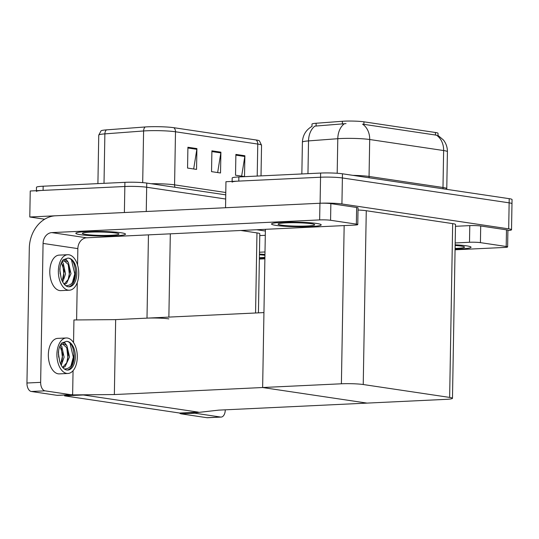 <?xml version="1.0" encoding="UTF-8"?>
<svg xmlns="http://www.w3.org/2000/svg" width="539" height="539" viewBox="0 0 539 539"><rect width="100%" height="100%" fill="white"/><g stroke="black" fill="none" stroke-linecap="round" stroke-linejoin="round"><path stroke-width="0.81" d="M168.835 318.872A15.678 1.449 -179 0 0 146.999 318.138L115.663 319.62L114.356 394.555L72.637 394.892L75.635 395.343L83.336 394.979L64.586 395.869L179.655 413.036L198.406 412.146L83.336 394.979L198.406 412.146L190.698 412.51L193.696 412.962L218.753 410.132L445.793 399.372A15.678 1.449 -179 0 0 452.477 398.301A15.678 1.449 -179 0 0 449.641 397.418L363.232 384.523A15.678 1.449 -179 0 0 341.396 383.788L114.356 394.555M44.649 219.225L29.786 217.001L30.245 190.988L124.839 186.501A15.678 1.449 1 0 1 146.675 187.235L225.646 199.019L146.675 187.235A15.678 1.449 1 0 0 124.839 186.501L43.086 190.375A15.678 1.449 1 0 0 36.403 191.446M29.786 217.001L124.388 212.521A15.678 1.449 1 0 1 125.931 212.46M256.679 229.735L265.37 231.029M258.424 312.856L259.805 233.778A15.678 1.449 -179 0 0 256.968 232.895L240.845 230.49M64.586 395.869L64.606 395.033M73.547 342.609L73.944 319.964L115.663 319.62L263.942 312.593L262.634 387.528L367.032 403.105L262.634 387.528L265.397 229.324M72.637 394.892L73.055 370.691M225.551 207.737L225.949 181.71L320.55 177.223A15.678 1.449 1 0 1 342.386 177.958L509.139 202.839A15.678 1.449 1 0 1 511.976 203.722A15.678 1.449 1 0 0 509.139 202.839L342.386 177.958A15.678 1.449 1 0 0 320.55 177.223L238.79 181.097A15.678 1.449 1 0 0 232.107 182.169M225.497 207.724L320.092 203.243A15.678 1.449 1 0 1 341.928 203.971L508.688 228.859A15.678 1.449 1 0 1 511.524 229.742A15.678 1.449 1 0 1 507.9 230.604M452.477 398.301L455.509 224.5A15.678 1.449 -179 0 0 452.672 223.618L366.271 210.722A15.678 1.449 -179 0 0 358.024 210.021M311.966 126.382L312.007 124.098A14.115 1.3 1 0 1 316.137 123.249L342.406 121.275A14.115 1.3 1 0 1 363.94 121.821L435.478 132.5A14.115 1.3 1 0 1 438.025 133.295L437.991 135.377M187.916 147.255L187.552 168.067L196.546 169.408L196.91 148.596L187.916 147.255M193.669 168.976L196.843 149.316A4.184 3.409 -81.5 0 0 196.91 148.596M235.887 154.41L235.523 175.222L244.517 176.57L244.881 155.751L235.887 154.41M241.64 176.138L244.814 156.478A4.184 3.409 -81.5 0 0 244.881 155.751M211.901 150.832L211.537 171.645L220.532 172.985L220.896 152.173L211.901 150.832M217.655 172.561L220.828 152.901A4.184 3.409 -81.5 0 0 220.896 152.173M106.426 129.879A5.228 3.685 85.7 0 0 104.876 133.881A20.906 1.934 -179 0 0 98.752 135.134L101.062 130.795A18.818 1.738 1 0 1 106.426 129.879L145.146 126.968A18.818 1.738 1 0 1 173.861 127.703L256.133 139.978A18.818 1.738 1 0 1 259.394 140.82L261.55 145.234A20.906 1.934 -179 0 0 257.77 144.061A5.228 4.258 -81.5 0 0 256.133 139.978M36.409 190.691L36.47 187.282A15.678 1.449 1 0 1 43.154 186.211L124.913 182.337A15.678 1.449 1 0 1 146.749 183.071L225.72 194.855M437.917 135.343L443.435 139.999C446.124 143.448 447.444 147.349 447.417 151.722A20.906 1.934 -179 0 0 443.631 150.543A18.292 14.903 -81.5 0 0 436.502 135.181L362.572 124.152A18.292 14.903 98.5 0 1 369.7 139.513A20.906 1.934 -179 0 0 340.587 138.536A20.906 1.934 -179 0 0 337.791 138.705L308.53 140.901A20.906 1.934 -179 0 0 302.406 142.155L301.853 173.949M346.045 123.599L314.884 126.119A18.292 12.902 85.7 0 0 308.53 140.901L307.958 173.659M232.12 181.414L232.181 178.005A15.678 1.449 1 0 1 238.865 176.933L320.624 173.059A15.678 1.449 1 0 1 342.46 173.794L509.214 198.675A15.678 1.449 1 0 1 512.05 199.558L511.524 229.742M455.078 249.092A24.828 2.291 -179 0 0 460.461 248.924A24.828 2.291 -179 0 0 471.046 247.233A24.828 2.291 -179 0 0 455.159 244.814A24.828 2.291 1 0 1 471.046 247.233A24.828 2.291 1 0 1 460.461 248.924A24.828 2.291 1 0 1 455.078 249.092M259.374 258.37A24.828 2.291 -179 0 0 264.757 258.201A24.828 2.291 -179 0 0 264.892 258.194A24.828 2.291 1 0 1 264.757 258.201A24.828 2.291 1 0 1 259.374 258.37M480.417 242.638A7.842 0.721 -179 0 0 469.496 242.274L469.786 225.619A7.842 0.721 1 0 1 480.707 225.989L480.417 242.638L506.195 246.485L506.492 229.836A7.842 0.721 1 0 1 507.906 230.274L507.617 246.929A7.842 0.721 -179 0 0 506.195 246.485M480.707 225.989L506.492 229.836M469.786 225.619L455.482 226.299M265.296 235.314L259.771 235.577M221.145 417.071L207.448 417.725A7.842 4.487 -92.7 0 1 206.942 417.698L220.64 417.051A7.842 4.487 87.3 0 0 221.145 417.071A7.842 4.487 87.3 0 0 225.275 409.916L225.275 409.822M193.993 412.928A7.842 4.487 87.3 0 0 194.855 413.204L181.158 413.851L206.942 417.698M181.158 413.851A7.842 4.487 -92.7 0 1 179.453 413.009M194.855 413.204L220.64 417.051M264.959 254.462A24.828 2.291 -179 0 0 259.448 254.091A24.828 2.291 1 0 1 264.959 254.462M259.36 259.077L264.885 258.814M455.071 249.793L504.275 247.462A7.842 0.721 -179 0 0 507.617 246.929M259.481 252.232L264.999 251.969M455.185 242.954L469.496 242.274M282.133 222.311A24.828 2.291 -179 0 0 271.548 224.002A24.828 2.291 -179 0 0 284.895 226.272A24.828 2.291 -179 0 0 310.612 226.562A24.828 2.291 -179 0 0 321.197 224.871A24.828 2.291 -179 0 0 307.85 222.6A24.828 2.291 -179 0 0 282.133 222.311A24.828 2.291 1 0 1 307.85 222.6A24.828 2.291 1 0 1 321.197 224.871A24.828 2.291 1 0 1 310.612 226.562A24.828 2.291 1 0 1 284.895 226.272A24.828 2.291 1 0 1 271.548 224.002A24.828 2.291 1 0 1 282.133 222.311M86.429 231.588A24.828 2.291 -179 0 0 75.844 233.279A24.828 2.291 -179 0 0 89.191 235.55A24.828 2.291 -179 0 0 114.908 235.839A24.828 2.291 -179 0 0 125.493 234.148A24.828 2.291 -179 0 0 112.146 231.878A24.828 2.291 -179 0 0 86.429 231.588A24.828 2.291 1 0 1 112.146 231.878A24.828 2.291 1 0 1 125.493 234.148A24.828 2.291 1 0 1 114.908 235.839A24.828 2.291 1 0 1 89.191 235.55A24.828 2.291 1 0 1 75.844 233.279A24.828 2.291 1 0 1 86.429 231.588M330.569 220.276A7.842 0.721 -179 0 0 319.647 219.912L319.944 203.257A7.842 0.721 1 0 1 330.858 203.627L330.569 220.276L356.353 224.123L356.643 207.475A7.842 0.721 1 0 1 358.058 207.913L357.768 224.568A7.842 0.721 -179 0 0 356.353 224.123M330.858 203.627L356.643 207.475M319.944 203.257L55.53 215.795A31.363 25.549 -81.5 0 0 29.301 248.236L26.95 383.013L40.647 382.36L43.073 243.426A10.457 8.516 98.5 0 1 51.818 232.612L319.647 219.912M71.303 394.716L57.606 395.363A7.842 4.487 -92.7 0 1 57.094 395.336L70.791 394.689A7.842 4.487 87.3 0 0 71.303 394.716A7.842 4.487 87.3 0 0 72.644 394.279M40.647 382.36A7.842 4.487 87.3 0 0 45.006 390.842L31.309 391.489L57.094 395.336M31.309 391.489A7.842 4.487 -92.7 0 1 26.95 383.013M45.006 390.842L70.791 394.689M76.605 319.937L77.259 282.544M77.562 265.026L77.852 248.614L43.073 243.426M51.818 232.612L86.597 237.8L354.426 225.1A7.842 0.721 -179 0 0 357.768 224.568M86.597 237.8A10.457 8.516 -81.5 0 0 77.852 248.614M66.257 337.973L57.7 338.377A17.774 10.174 87.3 0 0 48.348 355.612A17.774 10.174 87.3 0 0 58.232 373.823A17.774 10.174 87.3 0 0 59.384 373.877L67.941 373.473A17.774 10.174 87.3 0 0 77.299 356.245A17.774 10.174 87.3 0 0 67.409 338.034A17.774 10.174 87.3 0 0 66.257 337.973A17.774 10.174 87.3 0 0 56.905 355.201A17.774 10.174 87.3 0 0 66.796 373.419A17.774 10.174 87.3 0 0 67.941 373.473M58.603 350.64L58.455 354.514L59.634 361.096A14.371 8.226 87.3 0 0 66.849 370.03A14.371 8.226 87.3 0 0 67.779 370.084A14.371 8.226 87.3 0 0 75.345 356.144A14.371 8.226 87.3 0 0 67.348 341.416A14.371 8.226 87.3 0 0 66.418 341.362A14.371 8.226 87.3 0 0 66.398 341.369L67.247 341.416C71.027 342.487 73.257 346.651 73.924 353.907C73.708 363.818 70.609 368.838 64.613 368.952M67.139 370.071A14.371 8.226 87.3 0 0 73.924 353.907M60.179 345.492A11.818 6.764 87.3 0 1 63.164 344.084A11.818 6.764 87.3 0 1 63.925 344.118A11.818 6.764 87.3 0 1 66.951 345.822L64.909 342.905L61.675 342.979M58.468 352.189L58.697 357.148M60.563 345.149L61.803 346.462L64.114 357.195L61.264 365.294M59.97 345.937L62.807 354.507L60.705 364.162M66.951 345.822L69.544 356.939L65.078 366.661L62.915 367.679M62.706 344.131L66.668 347.567L68.264 355.127L66.715 362.794L62.652 367.369M59.634 361.096L58.34 352.789C58.697 348.74 59.795 345.512 61.641 343.1L66.398 341.369M69.396 342.427L70.023 343.181L73.304 357.168L70.939 365.907M66.782 347.796L67.874 357.424L67.267 361.42M61.345 348.053L62.436 357.68L61.83 361.676M67.712 254.711L59.149 255.115A17.774 10.174 87.3 0 0 49.797 272.35A17.774 10.174 87.3 0 0 59.688 290.561A17.774 10.174 87.3 0 0 60.833 290.622L69.396 290.218A17.774 10.174 87.3 0 0 78.748 272.983A17.774 10.174 87.3 0 0 68.864 254.772A17.774 10.174 87.3 0 0 67.712 254.711A17.774 10.174 87.3 0 0 58.36 271.946A17.774 10.174 87.3 0 0 68.244 290.157A17.774 10.174 87.3 0 0 69.396 290.218M60.058 267.384L59.903 271.252L61.089 277.841A14.371 8.226 87.3 0 0 68.305 286.775A14.371 8.226 87.3 0 0 69.235 286.822A14.371 8.226 87.3 0 0 76.801 272.882A14.371 8.226 87.3 0 0 68.803 258.154A14.371 8.226 87.3 0 0 67.874 258.107A14.371 8.226 87.3 0 0 67.853 258.107L68.702 258.161C72.482 259.232 74.705 263.389 75.372 270.645C75.164 280.556 72.064 285.576 66.068 285.697M68.588 286.809A14.371 8.226 87.3 0 0 75.372 270.645M61.635 262.23A11.818 6.764 87.3 0 1 64.613 260.822A11.818 6.764 87.3 0 1 65.381 260.863A11.818 6.764 87.3 0 1 68.399 262.567L66.364 259.643L63.13 259.724M59.923 268.927L60.152 273.893M62.019 261.887L63.258 263.2L65.563 273.94L62.719 282.032M61.426 262.682L64.262 271.245L62.16 280.9M68.399 262.567L71 273.677L66.526 283.406L64.37 284.417M64.161 260.869L68.123 264.312L69.72 271.865L68.17 279.539L64.107 284.107M61.089 277.841L59.795 269.527C60.152 265.478 61.251 262.25 63.097 259.845L67.853 258.107M70.852 259.171L71.478 259.919L74.759 273.906L72.394 282.645M68.237 264.534L69.322 274.162L68.722 278.158M62.8 264.79L63.885 274.425L63.285 278.42M264.905 257.366A18.292 1.691 1 0 1 261.004 257.642A18.292 1.691 1 0 1 259.387 257.703M259.434 254.752A18.292 1.691 1 0 1 264.945 255.284M455.145 245.474A18.292 1.691 1 0 1 464.436 246.956A18.292 1.691 1 0 1 456.715 248.364A18.292 1.691 1 0 1 455.091 248.425M111.162 235.28A18.292 1.691 1 0 1 91.468 235.017A18.292 1.691 1 0 1 82.46 233.239A18.292 1.691 1 0 1 90.175 232.147A18.292 1.691 1 0 1 118.883 233.872A18.292 1.691 1 0 1 111.162 235.28M306.866 226.003A18.292 1.691 1 0 1 287.172 225.733A18.292 1.691 1 0 1 278.164 223.961A18.292 1.691 1 0 1 285.879 222.87A18.292 1.691 1 0 1 314.587 224.595A18.292 1.691 1 0 1 306.866 226.003M146.999 318.138L148.454 234.869M124.388 212.521L124.913 182.337M146.258 211.497L146.749 183.071M255.567 312.991L256.968 232.895M168.869 317.1L170.317 233.832M508.688 228.859L509.214 198.675M341.928 203.971L342.46 173.794M320.092 203.243L320.624 173.059M449.641 397.418L452.672 223.618M363.232 384.523L366.271 210.722M341.396 383.788L344.158 225.592M316.137 123.249L316.09 126.086M342.406 121.275L342.353 124.111M363.94 121.821L363.892 124.415M435.478 132.5L435.431 135.094M175.04 187.296A5.228 4.258 98.5 0 1 174.575 184.857L225.76 192.497M151.102 183.718A20.906 1.934 1 0 1 174.575 184.857L175.498 131.779A20.906 1.934 -179 0 0 143.596 130.97L104.876 133.881L104.014 183.327M145.146 126.968A5.228 3.685 85.7 0 0 143.596 130.97L142.694 182.633M173.861 127.703A5.228 4.258 98.5 0 1 175.498 131.779L257.77 144.061L257.211 176.064M43.154 186.211L43.086 190.375M211.888 151.567L220.828 152.901M235.873 155.144L244.814 156.478M187.902 147.982L196.843 149.316M369.175 177.782A5.228 4.258 98.5 0 1 369.053 176.455L442.991 187.491A20.906 1.934 1 0 1 446.77 188.67L447.417 151.722M352.951 175.357A20.906 1.934 1 0 1 369.053 176.455L369.7 139.513L443.631 150.543L442.991 187.491A5.228 4.258 98.5 0 0 443.105 188.812M344.219 123.869A18.292 12.902 85.7 0 0 337.791 138.705L337.192 173.262M238.865 176.933L238.79 181.097M98.752 135.134L97.909 183.617M261.55 145.234L261.017 175.882M312.088 126.315C306.011 129.832 302.783 135.114 302.406 142.155M446.804 189.364L446.77 188.67"/></g></svg>
